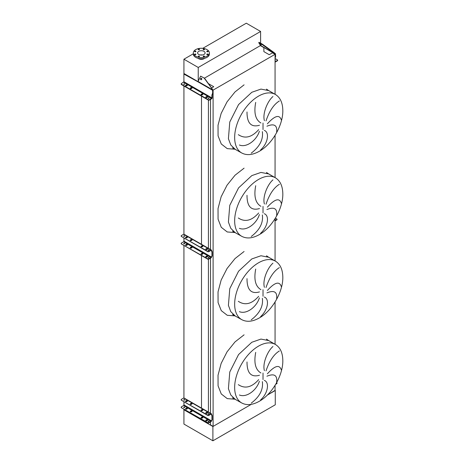 <?xml version="1.0" encoding="UTF-8"?>
<svg xmlns="http://www.w3.org/2000/svg" width="464" height="464" viewBox="0 0 464 464"><rect width="100%" height="100%" fill="white"/><g stroke="black" fill="none" stroke-linecap="round" stroke-linejoin="round"><path stroke-width="0.7" d="M275.396 94.47A33.75 19.488 120 0 0 258.518 96.141A33.75 19.488 120 0 0 236.472 125.883A33.75 19.488 120 0 0 241.645 152.929C246.686 155.631 252.596 155.075 259.364 151.264C272.229 144.113 283.185 125.002 282.814 110.357C282.663 102.735 280.192 97.44 275.396 94.47L268.697 90.602L260.954 89.1L251.819 92.272L238.56 104.574L229.767 122.015L228.41 138.724L230.77 144.977L234.941 149.06L230.77 144.977L228.41 138.724L229.767 122.015L238.56 104.574L251.819 92.272M276.619 132.333C277.501 125.274 274.27 123.238 266.916 126.22M267.363 123.836C274.868 115.548 279.525 114.277 281.335 120.019M279.374 100.961C273.818 104.377 269.369 111.018 266.023 120.878M264.405 120.669C262.299 113.564 267.595 101.042 272.936 96.535M264.26 130.372C269.636 132.24 268.146 143.161 260.594 149.971M275.396 177.799A33.75 19.488 120 0 0 258.518 179.469A33.75 19.488 120 0 0 236.472 209.218A33.75 19.488 120 0 0 241.645 236.263C246.686 238.96 252.596 238.403 259.364 234.593C272.229 227.441 283.185 208.336 282.814 193.685C282.663 186.064 280.192 180.769 275.396 177.799L268.697 173.93L260.954 172.428L251.819 175.601L238.56 187.903L229.767 205.343L228.41 222.053L230.77 228.305L234.941 232.394L230.77 228.305L228.41 222.053L229.767 205.343L238.56 187.903L251.819 175.601M276.619 215.661C277.501 208.603 274.27 206.567 266.916 209.548M267.363 207.164C274.868 198.882 279.525 197.606 281.335 203.348M279.374 184.289C273.818 187.705 269.369 194.346 266.023 204.206M264.405 203.998C262.299 196.893 267.595 184.376 272.936 179.864M264.26 213.701C269.636 215.569 268.146 226.49 260.594 233.305M275.396 261.128A33.75 19.488 120 0 0 258.518 262.804A33.75 19.488 120 0 0 236.472 292.546A33.75 19.488 120 0 0 241.645 319.592C246.686 322.289 252.596 321.738 259.364 317.921C272.229 310.776 283.185 291.665 282.814 277.014C282.663 269.393 280.192 264.097 275.396 261.128L268.697 257.259L260.954 255.757L251.819 258.935L238.56 271.231L229.767 288.678L228.41 305.382L230.77 311.634L234.941 315.723L230.77 311.634L228.41 305.382L229.767 288.678L238.56 271.231L251.819 258.935M276.619 298.99C277.501 291.937 274.27 289.896 266.916 292.877M267.363 290.493C274.868 282.211 279.525 280.935 281.335 286.677M279.374 267.618C273.818 271.034 269.369 277.675 266.023 287.541M264.405 287.326C262.299 280.221 267.595 267.705 272.936 263.192M264.26 297.035C269.636 298.897 268.146 309.819 260.594 316.634M275.396 344.462A33.75 19.488 120 0 0 258.518 346.132A33.75 19.488 120 0 0 236.472 375.875A33.75 19.488 120 0 0 241.645 402.92C246.686 405.623 252.596 405.066 259.364 401.25C272.229 394.104 283.185 374.993 282.814 360.348C282.663 352.721 280.192 347.426 275.396 344.462L268.697 340.593L260.954 339.085L251.819 342.264L238.56 354.56L229.767 372.006L228.41 388.71L230.77 394.963L234.941 399.052L230.77 394.963L228.41 388.71L229.767 372.006L238.56 354.56L251.819 342.264M276.619 382.319C277.501 375.266 274.27 373.23 266.916 376.211M267.363 373.822C274.868 365.539 279.525 364.269 281.335 370.005M279.374 350.952C273.818 354.368 269.369 361.004 266.023 370.869M264.405 370.655C262.299 363.556 267.595 351.033 272.936 346.521M264.26 380.364C269.636 382.232 268.146 393.147 260.594 399.962M251.239 403.146C259.678 396.714 263.384 389.54 262.369 381.628M259.388 381.24C256.575 390.375 246.442 397.95 239.378 394.992M238.316 384.644C244.98 389.076 251.761 387.405 258.663 379.633M255.705 352.385C253.721 362.9 255.461 369.767 260.925 372.986M259.48 375.243C251.146 377.592 246.987 373.166 247.005 361.961M251.239 319.812C259.678 313.386 263.384 306.211 262.369 298.294M259.388 297.911C256.575 307.046 246.442 314.621 239.378 311.657M238.316 301.316C244.98 305.741 251.761 304.071 258.663 296.305M255.705 269.056C253.721 279.572 255.461 286.439 260.925 289.658M259.48 291.908C251.146 294.263 246.987 289.832 247.005 278.632M251.239 236.483C259.678 230.057 263.384 222.882 262.369 214.965M259.388 214.577C256.575 223.718 246.442 231.292 239.378 228.329M238.316 217.987C244.98 222.413 251.761 220.742 258.663 212.976M255.705 185.728C253.721 196.243 255.461 203.11 260.925 206.323M259.48 208.58C251.146 210.929 246.987 206.503 247.005 195.303M251.239 153.155C259.678 146.723 263.384 139.554 262.369 131.637M259.388 131.248C256.575 140.389 246.442 147.964 239.378 145M238.316 134.653C244.98 139.084 251.761 137.414 258.663 129.647M255.705 102.399C253.721 112.909 255.461 119.776 260.925 122.995M259.48 125.251C251.146 127.6 246.987 123.175 247.005 111.975M275.065 94.279L275.065 54.329L272.467 52.826L269.219 54.7L263.871 51.614L263.871 47.63L260.606 45.745L258.75 42.671L262.317 44.631L262.589 44.295L273.998 52.519L273.731 52.85L275.227 54.068L275.32 56.915L275.628 56.736L275.065 58.203M275.065 390.386L267.316 395.102L275.065 390.624L275.065 385.329M275.065 344.271L275.065 302M275.065 260.942L275.065 218.672M275.065 177.613L275.065 135.343M210.505 421.938L210.505 424.891L213.109 426.399L213.109 90.103L275.065 54.329M213.109 426.399L251.326 404.33L212.901 426.515L183.93 409.787L183.93 409.196M212.819 89.935L213.109 90.103M210.505 413.291L210.505 258.17M210.505 249.516L210.505 99.424M208.469 83.671L213.753 86.722L211.578 87.98M208.411 412.078L208.411 259.283M208.411 248.304L208.411 100.12M275.274 390.502L275.274 404.788L212.901 440.8L183.93 424.073L183.93 409.787L201.504 419.932L201.504 419.34M201.504 418.157L201.504 417.617M201.504 408.384L201.504 255.565M201.504 254.382L201.504 253.843M201.504 244.319L201.504 96.141M201.504 94.894L201.504 94.412M201.504 419.932L202.536 419.932M193.337 53.778L183.93 59.212L183.93 73.498L198.029 81.635L183.93 73.498L183.93 74.025M183.93 405.165L183.93 401.696M183.93 397.979L183.93 245.421M183.93 241.396L183.93 237.922M183.93 234.204L183.93 85.997M207.878 51.185A0.655 0.377 0 0 0 206.95 51.719A0.655 0.377 0 0 0 207.878 51.185M204.328 49.132A0.655 0.377 0 0 0 203.4 49.671A0.655 0.377 0 0 0 204.328 49.132M199.305 49.132A0.655 0.377 0 0 0 198.383 49.671A0.655 0.377 0 0 0 199.305 49.132M195.756 51.185A0.655 0.377 0 0 0 194.828 51.719A0.655 0.377 0 0 0 195.756 51.185M195.756 54.085A0.655 0.377 0 0 0 194.828 54.619A0.655 0.377 0 0 0 195.756 54.085M199.305 56.132A0.655 0.377 0 0 0 198.383 56.666A0.655 0.377 0 0 0 199.305 56.132M204.328 56.132A0.655 0.377 0 0 0 203.4 56.666A0.655 0.377 0 0 0 204.328 56.132M207.878 54.085A0.655 0.377 0 0 0 206.95 54.619A0.655 0.377 0 0 0 207.878 54.085M207.025 49.625A8.021 4.628 180 0 1 209.374 52.902A8.021 4.628 180 0 1 204.421 57.176A8.021 4.628 180 0 1 195.686 56.173A8.021 4.628 180 0 1 193.337 52.902A8.021 4.628 180 0 1 198.285 48.621A8.021 4.628 180 0 1 207.025 49.625M209.374 52.902L209.374 54.091A8.021 4.628 180 0 1 204.421 58.365A8.021 4.628 180 0 1 195.686 57.362A8.021 4.628 180 0 1 193.337 54.091L193.337 52.902M200.32 54.984A3.753 2.169 180 0 1 202.391 54.984M198.702 54.433A3.753 2.169 180 0 1 197.6 52.902A3.753 2.169 180 0 1 199.92 50.901A3.753 2.169 180 0 1 204.009 51.371A3.753 2.169 180 0 1 205.111 52.902A3.753 2.169 180 0 1 202.791 54.903A3.753 2.169 180 0 1 198.702 54.433M198.064 58.313A3.938 2.274 0 0 0 198.569 58.673A3.938 2.274 0 0 0 204.647 58.313M183.93 59.212L198.238 67.466L260.606 31.459L246.303 23.2L202.756 48.343M260.606 31.459L260.606 43.152M260.606 45.466L204.473 78.149M198.238 67.466L198.238 81.067M212.901 440.8L212.901 426.515M185.733 401.604A0.731 0.423 -0 0 0 186.76 401.604L187.172 401.366A0.731 0.423 -0 0 0 187.386 401.064A0.731 0.423 -0 0 0 186.94 400.676A0.731 0.423 -0 0 0 186.145 400.768L185.733 401.006A0.731 0.423 -0 0 0 185.519 401.302A0.731 0.423 -0 0 0 185.733 401.604M190.42 404.312A0.731 0.423 -0 0 0 191.452 404.312L191.864 404.074A0.731 0.423 -0 0 0 192.079 403.773A0.731 0.423 -0 0 0 191.626 403.384A0.731 0.423 -0 0 0 190.832 403.477L190.42 403.715A0.731 0.423 -0 0 0 190.211 404.011A0.731 0.423 -0 0 0 190.42 404.312M201.248 410.559A0.731 0.423 -0 0 0 202.275 410.559L202.693 410.321A0.731 0.423 -0 0 0 202.901 410.025A0.731 0.423 -0 0 0 202.455 409.637A0.731 0.423 -0 0 0 201.66 409.729L201.248 409.967A0.731 0.423 -0 0 0 201.034 410.263A0.731 0.423 -0 0 0 201.248 410.559M205.935 413.267A0.731 0.423 -0 0 0 206.967 413.267L207.379 413.03A0.731 0.423 -0 0 0 207.594 412.734A0.731 0.423 -0 0 0 207.147 412.345A0.731 0.423 -0 0 0 206.352 412.438L205.935 412.676A0.731 0.423 -0 0 0 205.726 412.972A0.731 0.423 -0 0 0 205.935 413.267M185.733 409.103A0.731 0.423 0 0 0 186.76 409.103L187.172 408.865A0.731 0.423 0 0 0 187.386 408.564A0.731 0.423 0 0 0 186.94 408.175A0.731 0.423 0 0 0 186.145 408.268L185.733 408.506A0.731 0.423 0 0 0 185.519 408.807A0.731 0.423 0 0 0 185.733 409.103M190.42 411.812A0.731 0.423 0 0 0 191.452 411.812L191.864 411.574A0.731 0.423 0 0 0 192.079 411.272A0.731 0.423 0 0 0 191.626 410.884A0.731 0.423 0 0 0 190.832 410.976L190.42 411.214A0.731 0.423 0 0 0 190.211 411.51A0.731 0.423 0 0 0 190.42 411.812M201.248 418.058A0.731 0.423 0 0 0 202.275 418.058L202.693 417.82A0.731 0.423 0 0 0 202.901 417.525A0.731 0.423 0 0 0 202.455 417.136A0.731 0.423 0 0 0 201.66 417.229L201.248 417.467A0.731 0.423 0 0 0 201.034 417.762A0.731 0.423 0 0 0 201.248 418.058M205.935 420.767A0.731 0.423 0 0 0 206.967 420.767L207.379 420.529A0.731 0.423 0 0 0 207.594 420.233A0.731 0.423 0 0 0 207.147 419.845A0.731 0.423 0 0 0 206.352 419.937L205.935 420.175A0.731 0.423 0 0 0 205.726 420.471A0.731 0.423 0 0 0 205.935 420.767M208.991 413.766A0.528 0.307 -0 0 0 208.243 414.201A0.528 0.307 -0 0 0 208.991 413.766M208.156 414.132A0.528 0.307 180 0 1 209.078 414.132M184.556 399.661A0.528 0.307 -0 0 0 183.814 400.09A0.528 0.307 -0 0 0 184.556 399.661M183.721 400.026A0.528 0.307 180 0 1 184.649 400.026M208.991 421.266A0.528 0.307 0 0 0 208.243 421.701A0.528 0.307 0 0 0 208.991 421.266M208.156 421.631A0.528 0.307 180 0 1 209.078 421.631M184.556 407.16A0.528 0.307 0 0 0 183.814 407.589A0.528 0.307 0 0 0 184.556 407.16M183.721 407.525A0.528 0.307 180 0 1 184.649 407.525M190.257 411.661A0.731 0.423 180 0 1 190.42 411.51L190.832 411.272A0.731 0.423 180 0 1 192.032 411.423M205.772 420.622A0.731 0.423 180 0 1 205.935 420.471L206.352 420.233A0.731 0.423 180 0 1 207.547 420.384M207.744 422.942L207.744 422.64A0.731 0.423 0 0 0 208.771 422.64L210.987 421.364A0.51 0.296 120 0 0 211.352 420.738L211.352 420.715A0.731 0.423 60 0 1 211.497 420.384L211.839 420.181A0.51 0.296 -120 0 0 211.944 419.949L211.944 415.843A0.51 0.296 -120 0 0 211.839 415.489L211.497 414.897A0.731 0.423 60 0 1 211.352 414.393A0.51 0.296 120 0 0 210.987 414.161L208.771 415.442A0.731 0.423 180 0 1 207.744 415.442L207.744 415.141A0.731 0.423 -0 0 0 208.771 415.141L210.987 413.865A0.876 0.505 -60 0 1 211.427 413.818A0.876 0.505 -60 0 1 211.607 414.219L211.607 414.242A0.731 0.423 -120 0 0 211.758 414.746L212.094 415.338A0.51 0.296 60 0 1 212.199 415.692L212.199 419.804A0.51 0.296 60 0 1 212.094 420.036L211.758 420.233A0.731 0.423 -120 0 0 211.607 420.57L211.607 420.587A0.876 0.505 -60 0 1 210.987 421.66L208.771 422.942A0.731 0.423 180 0 1 207.744 422.942L181.401 407.734A0.731 0.423 180 0 1 181.186 407.438A0.731 0.423 180 0 1 181.233 407.288M201.08 417.913A0.731 0.423 180 0 1 201.248 417.762L201.66 417.525A0.731 0.423 180 0 1 202.855 417.675M185.565 408.952A0.731 0.423 180 0 1 185.733 408.807L186.145 408.564A0.731 0.423 180 0 1 187.34 408.714M207.744 415.141L181.401 400.235A0.731 0.423 180 0 1 181.186 399.933A0.731 0.423 180 0 1 181.233 399.788M211.427 413.818L184.057 398.019A0.876 0.505 120 0 0 183.616 398.06L181.401 399.342A0.731 0.423 -0 0 0 181.186 399.637A0.731 0.423 -0 0 0 181.401 399.933M190.257 404.161A0.731 0.423 180 0 1 190.42 404.011L190.832 403.773A0.731 0.423 180 0 1 192.032 403.924M205.772 413.122A0.731 0.423 180 0 1 205.935 412.972L206.352 412.734A0.731 0.423 180 0 1 207.547 412.879M207.744 415.442L181.401 400.235M201.08 410.414A0.731 0.423 180 0 1 201.248 410.263L201.66 410.025A0.731 0.423 180 0 1 202.855 410.176M185.565 401.453A0.731 0.423 180 0 1 185.733 401.302L186.145 401.064A0.731 0.423 180 0 1 187.34 401.215M207.744 422.64L181.401 407.734M183.976 401.72L183.976 404.939A0.51 0.296 -60 0 1 183.616 405.559L181.401 406.841A0.731 0.423 0 0 0 181.186 407.137A0.731 0.423 0 0 0 181.401 407.438M211.607 414.242L210.987 414.161M276.979 383.212A0.731 0.423 180 0 1 277.025 383.357A0.731 0.423 180 0 1 276.817 383.658L275.686 384.308M275.947 383.861L276.817 383.357A0.731 0.423 0 0 0 277.025 383.061A0.731 0.423 0 0 0 276.817 382.765L276.625 382.655M275.065 219.762A0.528 0.307 0 0 0 275.065 219.234M276.979 219.437A0.731 0.423 180 0 1 277.025 219.588A0.731 0.423 180 0 1 276.817 219.884L275.065 220.893M275.065 220.597L276.817 219.588A0.731 0.423 0 0 0 277.025 219.292A0.731 0.423 0 0 0 276.817 218.991L275.378 218.161M185.733 237.829A0.731 0.423 -0 0 0 186.76 237.829L187.172 237.591A0.731 0.423 -0 0 0 187.386 237.295A0.731 0.423 -0 0 0 186.94 236.907A0.731 0.423 -0 0 0 186.145 236.994L185.733 237.237A0.731 0.423 -0 0 0 185.519 237.533A0.731 0.423 -0 0 0 185.733 237.829M190.42 240.538A0.731 0.423 -0 0 0 191.452 240.538L191.864 240.3A0.731 0.423 -0 0 0 192.079 240.004A0.731 0.423 -0 0 0 191.626 239.615A0.731 0.423 -0 0 0 190.832 239.702L190.42 239.94A0.731 0.423 -0 0 0 190.211 240.242A0.731 0.423 -0 0 0 190.42 240.538M201.248 246.79A0.731 0.423 -0 0 0 202.275 246.79L202.693 246.552A0.731 0.423 -0 0 0 202.901 246.251A0.731 0.423 -0 0 0 202.455 245.862A0.731 0.423 -0 0 0 201.66 245.955L201.248 246.193A0.731 0.423 -0 0 0 201.034 246.488A0.731 0.423 -0 0 0 201.248 246.79M205.935 249.499A0.731 0.423 -0 0 0 206.967 249.499L207.379 249.255A0.731 0.423 -0 0 0 207.594 248.959A0.731 0.423 -0 0 0 207.147 248.571A0.731 0.423 -0 0 0 206.352 248.663L205.935 248.901A0.731 0.423 -0 0 0 205.726 249.197A0.731 0.423 -0 0 0 205.935 249.499M185.733 245.328A0.731 0.423 0 0 0 186.76 245.328L187.172 245.091A0.731 0.423 0 0 0 187.386 244.795A0.731 0.423 0 0 0 186.94 244.406A0.731 0.423 0 0 0 186.145 244.499L185.733 244.737A0.731 0.423 0 0 0 185.519 245.033A0.731 0.423 0 0 0 185.733 245.328M190.42 248.037A0.731 0.423 0 0 0 191.452 248.037L191.864 247.799A0.731 0.423 0 0 0 192.079 247.503A0.731 0.423 0 0 0 191.626 247.115A0.731 0.423 0 0 0 190.832 247.202L190.42 247.445A0.731 0.423 0 0 0 190.211 247.741A0.731 0.423 0 0 0 190.42 248.037M201.248 254.289A0.731 0.423 0 0 0 202.275 254.289L202.693 254.052A0.731 0.423 0 0 0 202.901 253.75A0.731 0.423 0 0 0 202.455 253.361A0.731 0.423 0 0 0 201.66 253.454L201.248 253.692A0.731 0.423 0 0 0 201.034 253.988A0.731 0.423 0 0 0 201.248 254.289M205.935 256.998A0.731 0.423 0 0 0 206.967 256.998L207.379 256.76A0.731 0.423 0 0 0 207.594 256.459A0.731 0.423 0 0 0 207.147 256.07A0.731 0.423 0 0 0 206.352 256.163L205.935 256.401A0.731 0.423 0 0 0 205.726 256.696A0.731 0.423 0 0 0 205.935 256.998M208.991 249.992A0.528 0.307 -0 0 0 208.243 250.427A0.528 0.307 -0 0 0 208.991 249.992M208.156 250.357A0.528 0.307 180 0 1 209.078 250.357M184.556 235.886A0.528 0.307 -0 0 0 183.814 236.321A0.528 0.307 -0 0 0 184.556 235.886M183.721 236.251A0.528 0.307 180 0 1 184.649 236.251M208.991 257.497A0.528 0.307 0 0 0 208.243 257.926A0.528 0.307 0 0 0 208.991 257.497M208.156 257.856A0.528 0.307 180 0 1 209.078 257.856M184.556 243.385A0.528 0.307 0 0 0 183.814 243.82A0.528 0.307 0 0 0 184.556 243.385M183.721 243.751A0.528 0.307 180 0 1 184.649 243.751M190.257 247.886A0.731 0.423 180 0 1 190.42 247.741L190.832 247.503A0.731 0.423 180 0 1 192.032 247.648M205.772 256.847A0.731 0.423 180 0 1 205.935 256.696L206.352 256.459A0.731 0.423 180 0 1 207.547 256.609M207.744 259.167L207.744 258.871A0.731 0.423 0 0 0 208.771 258.871L210.987 257.59A0.51 0.296 120 0 0 211.352 256.963L211.352 256.946A0.731 0.423 60 0 1 211.497 256.609L211.839 256.412A0.51 0.296 -120 0 0 211.944 256.18L211.944 252.068A0.51 0.296 -120 0 0 211.839 251.714L211.497 251.123A0.731 0.423 60 0 1 211.352 250.618L211.352 250.595A0.51 0.296 120 0 0 210.987 250.386L208.771 251.668A0.731 0.423 180 0 1 207.744 251.668L207.744 251.372A0.731 0.423 -0 0 0 208.771 251.372L210.987 250.09A0.876 0.505 -60 0 1 211.427 250.05A0.876 0.505 -60 0 1 211.607 250.45L211.607 250.473A0.731 0.423 -120 0 0 211.758 250.978L212.094 251.569A0.51 0.296 60 0 1 212.199 251.923L212.199 256.029A0.51 0.296 60 0 1 212.094 256.261L211.758 256.459A0.731 0.423 -120 0 0 211.607 256.795L211.607 256.818A0.876 0.505 -60 0 1 210.987 257.891L208.771 259.167A0.731 0.423 180 0 1 207.744 259.167L181.401 243.96A0.731 0.423 180 0 1 181.186 243.664A0.731 0.423 180 0 1 181.233 243.513M201.08 254.139A0.731 0.423 180 0 1 201.248 253.988L201.66 253.75A0.731 0.423 180 0 1 202.855 253.901M185.565 245.183A0.731 0.423 180 0 1 185.733 245.033L186.145 244.795A0.731 0.423 180 0 1 187.34 244.94M207.744 251.372L181.401 236.46A0.731 0.423 180 0 1 181.186 236.164A0.731 0.423 180 0 1 181.233 236.014M211.427 250.05L184.057 234.245A0.876 0.505 120 0 0 183.616 234.291L181.401 235.567A0.731 0.423 -0 0 0 181.186 235.869A0.731 0.423 -0 0 0 181.401 236.164M190.257 240.387A0.731 0.423 180 0 1 190.42 240.242L190.832 240.004A0.731 0.423 180 0 1 192.032 240.149M205.772 249.348A0.731 0.423 180 0 1 205.935 249.197L206.352 248.959A0.731 0.423 180 0 1 207.547 249.11M207.744 251.668L181.401 236.46M201.08 246.639A0.731 0.423 180 0 1 201.248 246.488L201.66 246.251A0.731 0.423 180 0 1 202.855 246.401M185.565 237.684A0.731 0.423 180 0 1 185.733 237.533L186.145 237.295A0.731 0.423 180 0 1 187.34 237.44M207.744 258.871L181.401 243.96M183.976 237.951L183.976 241.164A0.51 0.296 -60 0 1 183.616 241.79L181.401 243.066A0.731 0.423 0 0 0 181.186 243.368A0.731 0.423 0 0 0 181.401 243.664M186.76 85.84A0.731 0.423 180 0 1 185.733 85.84A0.731 0.423 180 0 1 185.519 85.544A0.731 0.423 180 0 1 185.733 85.248L186.145 85.011A0.731 0.423 180 0 1 186.94 84.918A0.731 0.423 180 0 1 187.386 85.306A0.731 0.423 180 0 1 187.172 85.602L186.76 85.84M191.452 88.549A0.731 0.423 180 0 1 190.42 88.549A0.731 0.423 180 0 1 190.211 88.253A0.731 0.423 180 0 1 190.42 87.957L190.832 87.719A0.731 0.423 180 0 1 191.626 87.626A0.731 0.423 180 0 1 192.079 88.015A0.731 0.423 180 0 1 191.864 88.311L191.452 88.549M202.275 94.801A0.731 0.423 180 0 1 201.248 94.801A0.731 0.423 180 0 1 201.034 94.505A0.731 0.423 180 0 1 201.248 94.204L201.66 93.966A0.731 0.423 180 0 1 202.455 93.873A0.731 0.423 180 0 1 202.901 94.267A0.731 0.423 180 0 1 202.693 94.563L202.275 94.801M206.967 97.51A0.731 0.423 180 0 1 205.935 97.51A0.731 0.423 180 0 1 205.726 97.208A0.731 0.423 180 0 1 205.935 96.912L206.352 96.674A0.731 0.423 180 0 1 207.147 96.582A0.731 0.423 180 0 1 207.594 96.97A0.731 0.423 180 0 1 207.379 97.272L206.967 97.51M208.243 98.438A0.528 0.307 180 0 1 208.991 98.008A0.528 0.307 180 0 1 208.243 98.438M208.191 98.403A0.528 0.307 180 0 1 209.044 98.403M183.814 84.332A0.528 0.307 180 0 1 184.556 83.903A0.528 0.307 180 0 1 183.814 84.332M183.756 84.297A0.528 0.307 180 0 1 184.614 84.297M201.411 78.288A0.766 0.603 -84.9 0 0 200.866 79.686A0.766 0.603 -84.9 0 0 201.411 78.288M201.341 78.254A0.766 0.603 -84.9 0 0 201.208 79.744M208.336 99.725L181.401 84.175A0.731 0.423 0 0 1 181.186 83.88A0.731 0.423 0 0 1 181.401 83.578L183.93 81.763L183.877 74.06L198.006 81.855A0.876 0.505 -60 0 1 198.087 81.455L200.599 76.16L204.143 78.039L212.785 89.807L212.947 92.928L212.199 94.876L212.199 97.73A0.876 0.505 -60 0 1 211.584 98.803L209.363 100.085A0.731 0.423 180 0 1 208.336 100.085L208.336 99.725A0.731 0.423 0 0 0 209.363 99.725L209.363 100.085M212.947 91.773L212.64 91.744L212.64 93.102L211.891 95.05L211.891 97.91L209.363 99.725M190.275 88.433A0.731 0.423 180 0 1 190.42 88.311L190.832 88.073A0.731 0.423 180 0 1 192.009 88.195M205.796 97.388A0.731 0.423 180 0 1 205.935 97.272L206.352 97.034A0.731 0.423 180 0 1 207.524 97.15M181.401 84.175L181.401 84.535L208.336 100.085M181.401 84.535A0.731 0.423 180 0 1 181.186 84.233A0.731 0.423 180 0 1 181.256 84.059M201.103 94.679A0.731 0.423 180 0 1 201.248 94.563L201.66 94.325A0.731 0.423 180 0 1 202.838 94.441M185.588 85.724A0.731 0.423 180 0 1 185.733 85.602L186.145 85.364A0.731 0.423 180 0 1 187.317 85.486M212.64 91.744L212.518 89.784L211.7 88.485M200.744 76.183L204.143 78.039M204.409 78.062L211.967 88.508M184.075 74.043L186.041 74.71L198.029 81.635M212.64 93.102L212.947 92.928M212.199 94.876L211.891 95.05M275.065 59.746A0.528 0.307 180 0 1 275.065 60.274M261.284 44.979L260.42 44.115L261.284 44.979M275.065 58.493L277.408 59.844A0.731 0.423 0 0 1 277.623 60.146L277.623 60.5A0.731 0.423 180 0 1 277.408 60.801L275.193 62.077A0.876 0.505 -60 0 1 275.065 62.135M277.408 60.801L277.408 60.442L275.065 61.764M277.408 60.442A0.731 0.423 0 0 0 277.623 60.146M275.32 55.761L275.581 53.911L273.998 52.519M275.628 55.378L275.628 56.736M260.513 43.587L260.785 43.256L262.589 44.295M260.785 43.256L259.016 42.34L258.75 42.671M262.317 44.631L273.731 52.85M275.065 57.577L275.32 56.915M263.024 129.578L263.024 123.03M263.024 212.906L263.024 206.358M263.024 296.235L263.024 289.687M263.024 379.564L263.024 373.015M235.265 399.237L227.244 398.622L221.276 393.971L218.068 385.845L218.028 375.237L221.142 363.428L227.047 351.845L235.016 341.91L244.087 334.822M235.265 315.909L227.244 315.294L221.276 310.636L218.068 302.516L218.028 291.908L221.142 280.094L227.047 268.517L235.016 258.581L244.087 251.494M235.265 232.574L227.244 231.965L221.276 227.308L218.068 219.182L218.028 208.574L221.142 196.765L227.047 185.188L235.016 175.253L244.087 168.165M235.265 149.246L227.244 148.631L221.276 143.979L218.068 135.853L218.028 125.245L221.142 113.436L227.047 101.86L235.016 91.924L244.087 84.837M210.987 413.865L183.616 398.06M210.987 421.364L183.616 405.559M211.352 420.738L183.976 404.939M208.771 415.141L208.771 415.442M208.771 422.64L208.771 422.942M206.352 420.233L206.352 419.937M205.935 420.471L205.935 420.175M201.66 417.525L201.66 417.229M201.248 417.762L201.248 417.467M190.832 411.272L190.832 410.976M190.42 411.51L190.42 411.214M186.145 408.564L186.145 408.268M185.733 408.807L185.733 408.506M205.935 412.972L205.935 412.676M206.352 412.734L206.352 412.438M201.248 410.263L201.248 409.967M201.66 410.025L201.66 409.729M190.42 404.011L190.42 403.715M190.832 403.773L190.832 403.477M185.733 401.302L185.733 401.006M186.145 401.064L186.145 400.768M276.817 383.658L276.817 383.357M276.817 219.884L276.817 219.588M210.987 250.09L183.616 234.291M210.987 257.59L183.616 241.79M211.352 250.595L210.987 250.386M211.352 256.963L183.976 241.164M208.771 251.372L208.771 251.668M208.771 258.871L208.771 259.167M206.352 256.459L206.352 256.163M205.935 256.696L205.935 256.401M201.66 253.75L201.66 253.454M201.248 253.988L201.248 253.692M190.832 247.503L190.832 247.202M190.42 247.741L190.42 247.445M186.145 244.795L186.145 244.499M185.733 245.033L185.733 244.737M205.935 249.197L205.935 248.901M206.352 248.959L206.352 248.663M201.248 246.488L201.248 246.193M201.66 246.251L201.66 245.955M190.42 240.242L190.42 239.94M190.832 240.004L190.832 239.702M185.733 237.533L185.733 237.237M186.145 237.295L186.145 236.994M183.616 82.302L211.584 98.443M183.93 81.763L211.891 97.91M198.006 81.855L212.593 90.283M198.087 81.455L212.518 89.784M186.041 74.71L185.733 74.89M205.935 97.272L205.935 96.912M206.352 97.034L206.352 96.674M201.248 94.563L201.248 94.204M201.66 94.325L201.66 93.966M190.42 88.311L190.42 87.957M190.832 88.073L190.832 87.719M185.733 85.602L185.733 85.248M186.145 85.364L186.145 85.011M260.646 45.513L275.071 53.847M260.687 45.669L275.227 54.068M268.697 90.602L266.487 89.129L267.067 89.83M268.697 173.93L266.487 172.457L267.067 173.159M268.697 257.259L266.487 255.792L267.067 256.488M268.697 340.593L266.487 339.12L267.067 339.816M241.645 152.929L232.563 147.883M241.645 236.263L232.563 231.211M241.645 319.592L232.563 314.546M241.645 402.92L232.563 397.874M181.186 407.438L181.186 407.137M181.186 399.933L181.186 399.637M277.025 383.061L277.025 383.357M277.025 219.292L277.025 219.588M181.186 243.664L181.186 243.368M181.186 236.164L181.186 235.869M184.185 73.88L183.877 74.06M181.186 83.88L181.186 84.233"/></g></svg>
